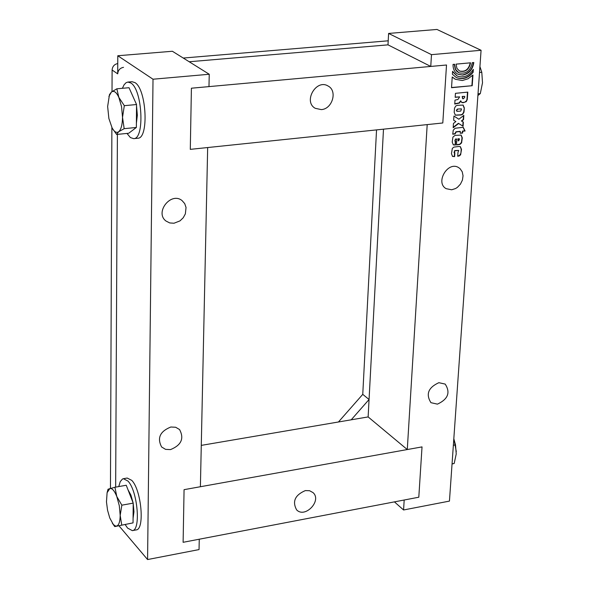 <?xml version="1.0" encoding="UTF-8"?>
<svg xmlns="http://www.w3.org/2000/svg" width="589" height="589" viewBox="0 0 589 589"><rect width="100%" height="100%" fill="white"/><g stroke="black" fill="none" stroke-linecap="round" stroke-linejoin="round"><path stroke-width="0.88" d="M455.194 97.133L459.67 96.876L455.179 97.318L455.444 93.334L467.806 92.12L467.283 99.504L466.252 101.661L463.116 102.736L461.805 102.538L460.664 100.837L459.081 102.928L454.752 103.774M467.497 92.156L466.981 99.35L466.414 100.933L464.441 102.361L461.666 102.449M464.736 96.375L462.483 96.596L462.696 98.731L463.366 98.79L464.662 97.428L464.736 96.375L462.181 96.441L462.571 98.628M460.966 100.991L459.376 103.082L454.737 104.062L454.995 100.108L457.874 99.512L459.67 96.876M454.274 64.289L455.312 69.355L456.939 71.475L458.691 72.653M454.583 64.26L455.577 69.443L458.846 72.727C465.921 74.383 470.405 71.026 472.282 62.655L473.806 62.515C472.717 69.671 469.006 73.875 462.667 75.12L458.036 74.288C454.62 72.454 452.956 69.156 453.044 64.4L454.583 64.26M473.49 62.544C472.341 69.605 468.63 73.75 462.365 74.972L457.889 74.214M472.982 69.966L472.827 72.16C467.924 77.998 462.365 79.773 456.151 77.483M452.573 71.696L456.968 75.929M473.335 69.369L473.129 72.307C468.152 78.212 462.542 79.964 456.306 77.557L452.404 74.243L452.595 71.313L457.116 76.01C463.572 78.271 468.977 76.055 473.335 69.369M460.245 146.617L461.216 149.282L460.892 153.221L459.648 155.356L457.719 156.063M459.03 146.455L460.399 146.69L461.511 149.444L460.627 154.752L459.376 155.894L457.705 156.262L457.97 152.389L458.757 150.489L455.01 150.755L454.156 152.661L454.877 152.735L454.62 156.615L452.558 156.446L451.454 153.707L452.337 148.384L453.905 147.103L459.03 146.455M454.568 152.757L454.325 156.446L452.418 156.357M458.595 150.423L454.715 150.585L454.031 152.558M463.05 127.334L464.78 130.832L462.453 131.082L462.328 132.878L460.311 133.099M460.414 131.487L456.261 131.936L455.083 133.939L452.742 134.211L453.25 130.184L455.157 128.247L463.241 127.312L465.074 130.994L462.748 131.244L462.623 133.04L460.296 133.291L460.119 131.332L455.967 131.774L454.789 133.777L452.757 134.012M456.46 144.938L456.85 139.056L455.783 139.166L454.958 141.088L455.65 141.161L455.393 145.049L453.346 144.887L452.219 142.126L452.926 137.09L455.017 135.396L461.165 135.095L462.299 137.87L461.592 142.891L459.84 144.482L456.46 144.938M454.833 140.985L455.488 139.004L456.85 139.056M461.01 135.021L462.004 137.708L461.445 142.391L459.862 144.18L456.475 144.739M458.345 138.894L458.213 140.881L458.728 140.823L459.56 138.908L458.051 138.724L458.213 140.881M455.341 141.176L455.091 144.887L453.206 144.798M459.391 138.849L458.051 138.724M463.499 115.621L463.234 119.515L461.393 120.959L463.366 122.085L463.087 126.274L458.382 123.3L453.199 127.334M461.393 120.959L463.072 121.923L462.792 126.083M453.942 116.085L458.86 119.228L463.823 115.37L463.536 119.677L461.688 121.12M458.676 123.462L453.169 127.747L453.456 123.44L455.871 121.555L453.663 120.259L453.942 116.048L458.86 119.228M464.331 107.934L463.985 112.153L462.733 114.31L461.15 114.965L455.363 115.201L454.185 112.366L454.524 108.14L455.783 105.976L457.366 105.321L463.145 105.085L464.331 107.934L463.609 112.293L462.424 114.163L460.856 114.811L455.216 115.113M462.991 105.019L464.029 107.78M457.778 109.193L456.644 110.415L456.983 111.35L460.723 111.107L461.533 108.958L460.87 108.884L457.484 109.039L456.35 110.261L456.85 111.255M461.371 108.891L457.484 109.039M470.258 62.846C468.697 69.495 465.096 72.211 459.442 70.997M470.574 62.817C469.028 69.679 465.369 72.432 459.589 71.078L456.902 68.376L456.077 64.135L470.574 62.817M472.209 85.707L451.527 87.702L452.227 76.96L455.407 79.294L462.306 80.531L468.034 78.779L472.945 75.017L472.209 85.707L451.535 87.525M472.606 75.363L471.907 85.56M452.219 77.1L455.26 79.22M351.206 419.81L369.06 399.504L383.491 129.175L368.132 416.924L407.279 449.547L422.026 446.896L418.801 497.212L404.187 500.009L403.575 509.978L394.424 501.872M431.487 54.652L388.6 33.433L387.996 44.852L189.202 61.757L387.996 44.852L430.758 66.439L431.487 54.652L481.073 50.279L449.444 501.099L403.575 509.978M430.758 66.439L446.514 65.004L442.795 122.976L427.194 124.603L407.279 449.547M451.689 189.783L446.167 188.679C434.932 182.7 447.861 160.716 458.588 167.578L460.083 168.675L462.232 171.804L463.042 175.787L462.424 180.094L460.443 184.136L457.388 187.368L455.569 188.539L451.689 189.783M438.857 382.688L445.203 384.094C450.622 392.532 448.03 399.209 437.428 404.142L430.942 402.677C425.633 394.21 428.269 387.547 438.857 382.688M388.6 33.433L436.957 29.45L481.073 50.279M170.839 427.01C160.017 431.354 156.946 438.01 161.622 446.985L165.575 449.363L170.486 449.606C181.353 445.174 184.364 438.481 179.535 429.528L175.655 427.253L170.839 427.01M173.998 223.231L179.998 220.882L183.223 217.775L185.366 213.859L186.043 207.483L184.718 203.632L182.126 200.65C171.075 191.307 154.355 212.511 166.032 221.059L169.728 222.936L173.998 223.231M209.242 74.258L153.015 79.22L117.793 55.749L172.371 51.258L209.242 74.258L208.977 86.612L191.41 88.21L190.291 149.363L207.667 147.544L200.393 486.728L184.07 489.665L183.113 542.307L199.266 539.215L199.045 549.581L147.574 559.55L118.978 525.808M117.793 55.749L117.704 73.853C118.072 70.172 120.016 68.007 123.528 67.337M117.402 134.38L115.658 487.118L117.402 134.38M153.015 79.22L147.574 559.55M321.277 109.606L315.27 108.317C302.915 101.728 316.241 78.551 328.11 86.031C337.725 90.824 332.395 109.098 321.277 109.606M190.291 149.363L442.795 122.976L446.514 65.004L191.41 88.21L190.291 149.363M305.308 490.6C295.015 495.054 292.115 501.467 296.598 509.838C304.992 518.762 322.264 500.554 312.995 492.581L309.549 490.703L305.308 490.6M184.07 489.665L422.026 446.896L418.801 497.212L183.113 542.307L184.07 489.665M368.132 416.924L201.283 445.38M338.447 421.989L362.758 394.35L376.54 129.897M369.06 399.504L362.758 394.35M110.46 488.355L111.881 127.533M112.02 91.567L112.101 70.01L117.704 73.853M183.253 58.046L388.21 40.803M117.756 63.553C114.332 64.267 112.447 66.424 112.101 70.01M452.05 463.977L454.193 463.469L456.225 453.95L455.503 444.901L453.361 445.284M454.193 463.469L452.057 463.86M455.503 444.901L453.817 438.79M456.298 451.645L454.001 439.269M479.925 66.601L481.795 72.27L482.509 82.813L480.293 93.607L478.018 93.828M481.795 72.27L479.512 72.484M480.293 93.607L477.9 95.521M121.724 524.968L120.185 515.382L121.849 505.178L133.202 503.124L133.04 522.877L114.737 526.588L133.04 522.877M121.849 505.178L116.777 496.475L114.929 487.25L126.237 485.255L133.202 503.124M114.929 487.25L108.023 489.223L107.102 492.699L106.469 501.909L107.551 510.214L109.753 517.945L113.279 524.401L115.157 525.903L116.622 526.08C118.868 525.307 120.053 521.744 120.185 515.382L119.302 505.715L116.777 496.475C114.472 490.762 112.168 488.112 109.863 488.517L107.102 492.699M112.337 523.157L114.737 526.588M125.229 524.644L127.563 528.083L132.326 530.63C141.095 530.417 137.59 490.652 127.909 481.022L123.373 478.702L122.49 479.012L120.237 481.64L118.75 486.573M132.326 530.63L136.14 529.916C144.946 529.695 141.456 489.96 131.737 480.352L127.187 478.04L123.373 478.702M133.077 518.283L133.953 511.782L133.202 503.404M133.107 502.866L130.935 495.121L127.99 489.754M124.316 105.674L122.519 117.358L124.176 128.667L136.353 127.467L136.545 104.533L129.02 87.709L116.843 88.799L118.838 97.369L124.316 105.674L136.545 104.533M124.176 128.667L118.661 131.745L116.622 134.454L128.704 133.254L136.353 127.467M116.622 134.454L112.204 128.144M108.891 96.515L111.38 92.061C113.861 90.286 116.35 92.053 118.838 97.369L121.562 106.653L122.519 117.358C122.372 124.802 121.084 129.595 118.661 131.745C116.541 133.195 114.369 131.973 112.168 128.078L108.877 118.485L107.64 106.499L109.473 94.601L111.38 92.061L116.843 88.799M122.394 88.298L124.051 84.838L126.061 82.71L127.857 82.07L130.824 82.975C142.435 89.462 144.894 139.195 133.666 138.643L130.419 137.576L126.966 133.431M127.857 82.07L131.973 81.702L134.947 82.607C146.602 89.086 149.032 138.776 137.76 138.231L133.666 138.643M131.752 93.813L135.956 103.2M136.538 105.939L137.34 115.223L136.39 123.219"/></g></svg>
